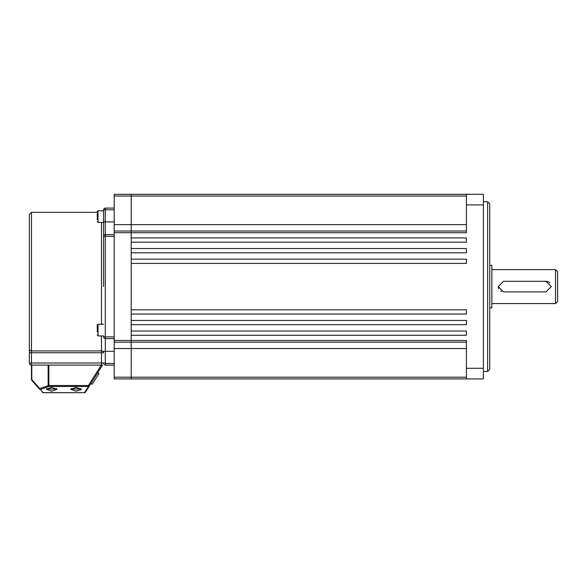<?xml version="1.0" encoding="UTF-8"?>
<svg xmlns="http://www.w3.org/2000/svg" width="587" height="587" viewBox="0 0 587 587"><rect width="100%" height="100%" fill="white"/><g stroke="black" fill="none" stroke-linecap="round" stroke-linejoin="round"><path stroke-width="0.88" d="M114.216 209.801L105.308 209.801L105.308 221.893L103.605 221.893L103.605 210.227L103.605 210.755L98.036 210.755L98.036 222.422L103.605 222.422L103.605 286.603L103.605 209.801A1.695 1.695 0 0 1 105.308 208.099L114.216 208.099M39.645 389.225A1.064 0.587 -41.4 0 1 39.689 388.528A1.064 0.726 70.2 0 0 40.444 389.526A1.064 0.954 138.6 0 1 39.645 389.225L31.735 380.259A1.064 1.064 0 0 1 31.471 379.554L31.471 365.107L48.134 365.107L31.471 365.107A2.121 2.121 0 0 1 29.35 362.986L29.35 214.468L31.471 212.347L31.471 350.916L101.485 350.916L101.485 335.933M103.605 286.603L103.605 236.319A1.695 1.695 0 0 1 105.308 234.624L114.216 234.624M101.485 365.107L101.485 352.75L31.471 352.75L31.471 362.986L103.605 362.986A2.121 2.121 0 0 0 105.733 365.107L114.216 365.107L105.733 365.107A2.121 2.121 0 0 1 103.605 362.986L105.308 362.986A0.426 0.426 0 0 0 105.733 363.412L114.216 363.412M114.216 338.589L105.308 338.589L105.308 362.986M29.35 349.074L29.35 352.75L31.471 352.75L31.471 350.916A2.121 1.834 0 0 1 29.35 349.074M114.216 236.319L105.308 236.319L105.308 336.887L103.605 336.887A1.695 1.695 0 0 0 105.308 338.589A1.695 1.695 0 0 1 103.605 336.887A1.695 1.695 0 0 0 105.308 338.589L105.308 336.887L114.216 336.887M103.605 209.801A1.695 1.695 0 0 1 105.308 208.099L105.308 209.801L103.605 209.801A1.695 1.695 0 0 1 105.308 208.099M97.244 331.963L97.244 325.059L98.036 324.266L98.036 335.933L97.244 335.14M97.244 328.925L97.244 327.062M97.244 219.421L97.244 213.763M98.983 373.508L92.188 384.272L90.941 383.487L97.743 372.723L98.983 373.508M81.226 389.665L76.024 391.199L70.726 389.291L76.024 387.376L81.329 389.291M51.627 387.376L56.932 389.291L51.627 391.199L46.322 389.291L51.627 387.376M31.786 365.107L31.786 379.554L39.689 388.528L48.882 385.49L48.882 386.488L40.444 389.526L43.174 392.63L84.55 392.688A1.064 1.064 0 0 0 85.445 392.197A1.064 1.064 0 0 1 84.55 392.688L43.174 392.688L84.55 392.688A1.064 1.064 0 0 0 85.445 392.197L89.319 386.055L85.445 392.197A1.064 0.976 -147.7 0 1 84.55 392.63L88.424 386.488L48.882 386.488A1.064 0.726 -109.8 0 1 48.134 385.49L48.134 365.107L48.882 365.107L48.882 385.49L88.424 385.49L101.294 365.107L48.882 365.107M101.294 365.107L102.549 365.107L89.319 386.055A1.064 0.976 -147.7 0 1 88.424 386.488L88.424 385.49L89.319 386.055M43.174 392.63A1.064 0.954 138.6 0 1 42.381 392.329A1.064 1.064 0 0 0 43.174 392.688A1.064 1.064 0 0 1 42.381 392.329A1.064 1.064 0 0 0 43.174 392.688L43.174 392.63M31.786 379.554A1.064 0.587 138.6 0 0 31.735 380.259A1.064 1.064 0 0 1 31.471 379.554L31.786 379.554M114.216 378.901L131.195 378.901L114.216 378.901L114.216 194.312L131.195 194.312L131.195 224.652L114.216 224.652M466.416 348.561L131.195 348.561L131.195 377.199L131.195 335.272L466.416 335.272L466.416 331.031L131.195 331.031L131.195 324.662L466.416 324.662L466.416 320.421L131.195 320.421L131.195 314.06L466.416 314.06L466.416 309.811L131.195 309.811L131.195 263.394L466.416 263.394L466.416 259.153L131.195 259.153L131.195 252.784L466.416 252.784L466.416 248.543L131.195 248.543L131.195 242.182L466.416 242.182L466.416 237.933L131.195 237.933L131.195 224.652L131.195 231.014L114.216 231.014L131.195 231.014L131.195 342.192L114.216 342.192L131.195 342.192L131.195 348.561L114.216 348.561M114.216 377.199L131.195 377.199L131.195 378.901L466.416 378.901L131.195 378.901L131.195 377.199L466.416 377.199M466.416 224.652L131.195 224.652L131.195 194.312L483.394 194.312L483.394 378.901L466.416 378.901L466.416 340.497L114.216 340.497M466.416 231.014L131.195 231.014L466.416 231.014M483.394 368.291L466.416 368.291M483.394 204.922L466.416 204.922L466.416 232.716L114.216 232.716M466.416 342.192L131.195 342.192L466.416 342.192M466.416 194.312L466.416 204.922M487.636 201.737L489.756 203.858L489.756 369.348L487.636 371.476L487.636 201.737L483.394 201.737M489.756 265.39L491.877 265.39L491.877 307.823L489.756 307.823M555.529 269.631L557.65 271.752L557.65 301.454L555.529 303.574L555.529 269.631L491.877 269.631M551.288 286.603L545.983 291.908L503.551 291.908L498.246 286.603L503.551 281.298L545.983 281.298L551.288 286.603M549.733 282.853A5.305 5.305 0 0 0 545.983 281.298M498.246 286.603A5.305 5.305 0 0 0 498.649 288.643M500.594 291.013A5.305 5.305 0 0 0 501.511 291.504M101.485 324.266L101.485 222.422M103.605 236.319L105.308 236.319L105.308 221.893L114.216 221.893M114.216 351.32L103.605 351.32M101.485 352.75L103.605 352.75A2.121 1.834 180 0 0 101.485 350.916L101.485 352.75M31.471 365.107L31.471 362.986L29.35 362.986M105.733 365.107L105.733 363.412M71.254 388.455L71.254 389.056L80.801 389.056L80.14 389.717M46.857 388.455L46.857 389.056L56.403 389.056L55.736 389.717M466.416 196.007L114.216 196.007M103.539 210.755L103.605 210.227M31.471 212.347L97.244 212.347M80.801 388.455L80.801 389.056M71.254 389.056L71.915 389.717M56.403 388.455L56.403 389.056M46.857 389.056L47.518 389.717M103.605 335.933L98.036 335.933M103.605 324.266L98.036 324.266M98.036 222.422L97.244 221.629M98.036 210.755L97.244 211.547M487.636 371.476L483.394 371.476M555.529 303.574L491.877 303.574"/></g></svg>
